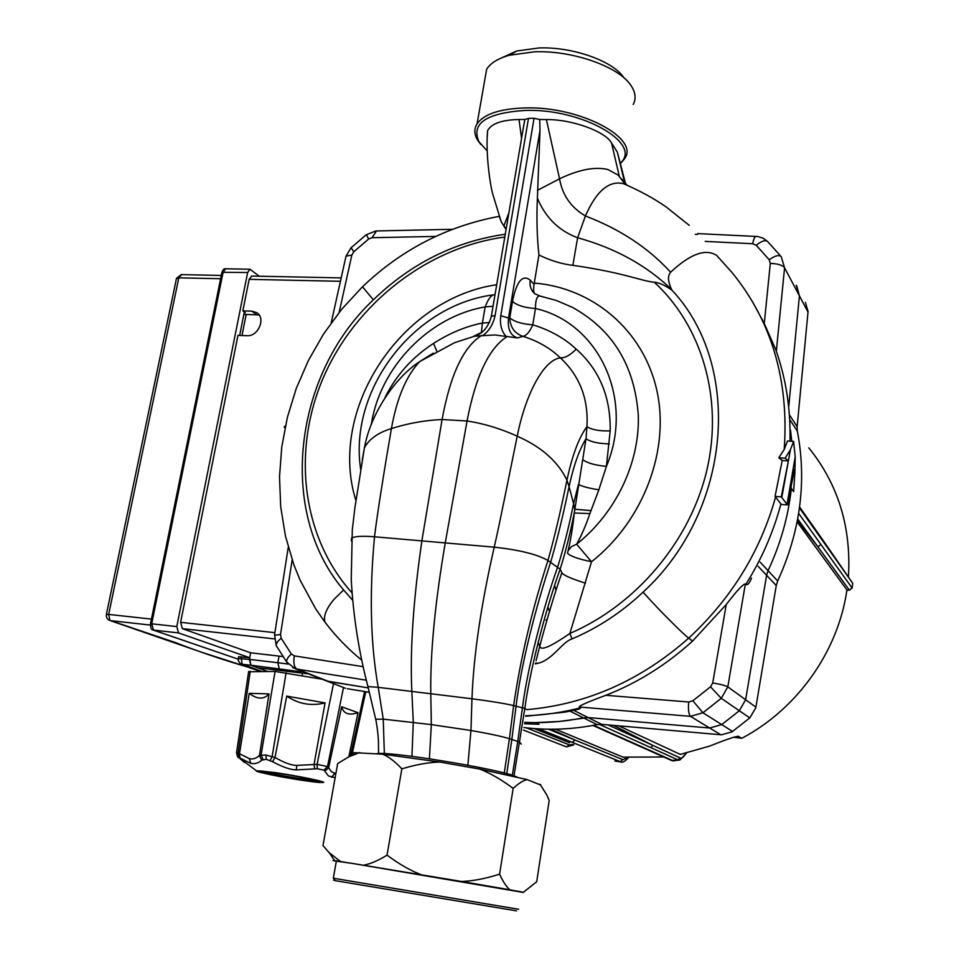 <?xml version="1.0" encoding="UTF-8"?>
<svg xmlns="http://www.w3.org/2000/svg" width="959" height="959" viewBox="0 0 959 959"><rect width="100%" height="100%" fill="white"/><g stroke="black" fill="none" stroke-linecap="round" stroke-linejoin="round"><path stroke-width="1.44" d="M534.199 728.576L569.598 742.745M663.712 756.987L623.002 757.13L555.573 729.188M808.809 447.853C838.082 484.175 851.304 526.994 848.451 576.311M797.145 521.9L846.929 589.941C838.226 651.293 797.325 709.013 741.822 738.274L738.142 736.272C733.863 736.908 724.417 740.168 709.816 746.042L680.267 754.397L618.807 725.855M554.638 585.517L556.004 590.3M796.749 285.89L799.422 295.851L788.813 405.909L799.422 295.851L796.234 285.243M791.786 441.284L790.516 430.219L791.786 441.284M524.513 723.745L539.102 724.285L535.374 722.606L559.349 721.468L588.071 717.548L709.696 728.013L721.719 724.596L739.329 710.751L745.634 699.734L766.601 575.28L768.063 570.641C780.494 544.113 788.25 516.745 791.331 488.527L793.632 491.631L794.939 471.576M292.159 559.936L280.519 634.498L281.191 638.262L291.332 653.99L294.329 655.884C293.166 662.813 294.041 667.224 296.99 669.106L328.793 681.513L368.28 687.903L326.899 681.058L344.005 687.723M325.413 680.482L326.899 681.058L325.413 680.482M523.902 727.533C547.949 730.518 572.355 729.547 597.145 724.62L583.432 717.823C563.712 721.803 544.149 723.29 524.741 722.307M805.404 302.337L808.065 311.471L797.109 426.899L797.349 431.154C806.927 481.382 800.369 531.334 777.677 580.986L776.299 585.278L755.788 707.85L749.77 717.919L731.969 731.861L721.48 734.81L601.449 724.333L597.145 724.62M627.941 757.586L622.775 759.624L620.149 761.722L615.51 761.11L621.06 761.961L572.235 742.362L575.052 740.072L548.548 729.212M622.775 759.624L575.052 740.072L551.065 729.236M616.301 761.326L614.863 760.919M593.597 725.304L672.99 760.715L679.2 760.115M686.536 753.043L679.919 759.984L677.953 759.876L599.243 724.333M650.825 747.624L652.911 745.407L608.15 724.92M686.248 753.103C683.419 757.466 681.31 759.025 679.919 757.778L652.911 745.407L613.568 725.4M741.822 738.274L733.419 737.231M799.47 507.934L852.719 583.3L821.36 537.879M852.719 583.3L852.131 588.071L849.254 589.977L797.696 518.975M798.655 513.389L852.131 588.071M797.432 520.377L817.919 546.81L820.916 544.472M369.407 692.314L347.254 688.706M572.979 744.508L569.418 744.903L526.335 727.821M566.337 746.845L523.494 730.087L566.445 746.893L569.418 744.903M547.253 619.094L545.899 620.197M538.167 642.194L539.725 646.522M285.422 425.832L284.092 427.127L285.027 427.738M285.135 427.187L284.092 427.127M791.403 487.939C788.358 516.362 780.59 543.921 768.063 570.641L766.601 575.28L745.634 699.734L739.329 710.751L721.719 724.596L709.696 728.013L588.071 717.548L583.432 717.823L570.006 711.158M794.124 471.816L794.903 471.876L794.448 469.442L787.483 504.902L781.321 504.458L775.052 496.426L782.208 460.5L778.792 457.779L784.21 449.471L787.471 441.032L793.596 441.392L795.215 456.76L794.927 471.684M751.508 578.145C749.375 583.42 747.481 585.505 745.814 584.403L745.371 583.959C743.069 584.007 736.704 590.864 726.251 604.53L692.542 641.091C666.505 664.779 637.615 682.856 605.872 695.299L688.682 702L692.854 700.789L710.535 686.8L721.252 698.32L727.809 686.86L745.371 583.959M808.017 312.083L784.57 267.801L776.358 351.03L764.275 323.471L770.305 263.437L769.214 259.769L756.267 245.3C761.614 240.961 765.402 239.714 767.656 241.584L780.866 256.269M752.587 301.881L764.275 323.471M534.666 293.718C533.54 292.363 533.336 289.27 534.055 284.427L538.946 255.01C550.574 260.62 561.866 264.061 572.859 265.331L577.618 237.748C615.175 248.093 646.51 265.355 671.624 289.546C667.86 281.538 667.512 275.76 670.593 272.224C690.3 253.859 705.656 248.261 716.661 255.442L732.137 272.644C771.707 321.325 789.065 380.267 784.21 449.471M671.624 289.546L671.875 290.109C742.949 365.379 732.22 510.656 643.057 592.147C621.888 612.166 598.212 627.749 572.032 638.91C562.022 642.039 552.648 659.804 538.215 663.208L535.338 663.88M787.483 504.902L781.285 496.87L788.382 460.883L785.181 458.174L790.384 449.795L793.596 441.392M775.052 496.426L781.285 496.87M782.208 460.5L788.382 460.883M778.792 457.779L785.181 458.174M352.636 600.202L343.61 589.989C276.971 512.058 293.754 374.37 373.351 299.843C411.063 263.341 455.034 241.464 505.273 234.236M535.506 663.101L538.215 663.208M536.057 660.679L539.893 645.695C539.893 651.353 549.891 647.277 569.874 633.455L572.032 638.91M526.719 709.648L524.825 708.413C530.471 666.421 546.882 606.016 560.128 569.202L561.878 572.751C555.249 591.319 546.438 620.964 539.893 645.695M568.267 550.574L571.444 546.63L576.623 544.209C581.442 535.673 585.865 525.46 589.881 513.592L598.848 489.809L606.412 466.386C634.942 398.644 598.356 322.608 535.458 308.51C535.482 300.335 536.848 296.139 539.533 295.899L556.364 300.479L572.367 307.336C612.897 329.764 634.894 365.954 638.334 415.894C639.629 463.173 615.75 513.125 576.623 544.209L591.523 561.758L569.874 633.455C636.716 604.745 690.648 540.42 707.083 469.251C723.362 397.997 701.616 325.736 654.314 282.222C641.367 281.107 624.585 272.776 572.859 265.331M534.307 283.085C592.446 287.712 643.069 329.8 656.675 389.642C670.329 449.387 643.801 520.581 591.523 561.758C578.109 558.965 570.102 556.1 567.512 553.199M567.632 552.708C570.449 541.499 572.667 528.265 574.273 512.993L586.009 438.743L586.932 426.647C588.562 398.848 579.704 375.916 560.368 357.839C550.202 348.093 537.699 340.913 522.847 336.309C514.563 333.372 510.188 327.223 509.744 317.873L512.49 301.498C516.553 281.335 522.463 274.19 530.207 280.088L534.055 284.427M530.207 280.088C529.428 285.662 530.938 290.229 534.75 293.79L540.001 295.995M582.916 459.817C587.435 463.089 595.263 465.271 606.412 466.386L610.176 430.879C610.763 397.062 599.435 369.802 576.203 349.112C564.383 338.143 549.903 330.04 532.772 324.813L535.458 308.51C524.861 307.815 517.201 305.465 512.49 301.498M517.644 337.94L522.847 336.309C526.455 335.686 529.764 331.862 532.772 324.813C522.164 324.082 514.48 321.768 509.744 317.873L508.51 318.052C507.407 329.045 510.452 335.674 517.644 337.94L494.652 334.955L473.734 336.249L482.413 331.97M360.68 469.323C348.501 390.325 412.933 305.262 493.417 294.833L495.012 294.677L493.417 294.833C490.636 295.816 487.879 299.843 485.158 306.928L482.401 323.039C466.146 326.24 449.855 333.025 433.552 343.37C412.178 357.287 395.995 375.365 384.991 397.601M371.325 424.585C379.728 367.609 428.901 316.434 485.158 306.928L493.046 306.221M481.394 332.773L482.401 323.039L489.462 322.584M523.182 128.794L524.861 119.467L528.493 118.365L495.096 315.535L491.344 316.326M524.513 120.954L491.224 316.973M538.946 255.01C537.004 237.233 536.477 218.304 537.388 198.201L540.013 130.232L539.701 119.491L534.067 118.293L528.493 118.365M495.096 315.535C493.226 324.13 489.258 330.711 483.228 335.278M540.013 130.232L508.51 318.052L500.754 315.715C499.735 324.394 501.449 331.203 505.896 336.141M537.484 190.326L559.553 178.806C578.804 169.575 594.904 166.482 607.85 169.503L618.052 174.982L625.244 184.416M539.701 119.491L546.378 119.551C572.595 119.3 605.752 131.767 611.566 143.035L617.356 152.109L625.532 183.648M487.268 136.837L487.616 130.616C491.332 123.627 501.809 119.911 519.023 119.491L524.861 119.467M620.413 163.018C642.746 143.658 582.545 108.535 525.544 110.405C486.405 112.91 470.869 123.351 478.937 141.752L487.16 150.863M508.917 212.778L503.883 225.845L506.064 229.561L501.197 221.685L499.555 217.154M503.883 225.845L506.208 228.733M477.546 335.051L476.407 335.302M477.738 334.955L473.734 336.249M610.176 430.879C599.447 431.178 591.691 429.764 586.932 426.647C578.852 437.64 572.199 455.477 566.949 480.159C557.982 461.471 541.403 446.81 517.225 436.201C525.58 393.705 543.885 359.841 560.368 357.839C564.995 358.103 570.269 355.19 576.203 349.112M609.325 443.885C598.488 443.633 590.72 441.919 586.009 438.743C579.212 449.819 573.566 465.786 569.071 486.657L566.949 480.159C560.547 511.65 554.206 538.419 547.949 560.476C537.244 554.338 519.334 549.903 494.221 547.157L374.501 536.788C377.127 514.599 385.062 465.331 391.416 428.565C396.894 397.997 406.34 375.664 419.742 361.555L433.24 353.152M598.848 489.809C588.838 488.215 582.029 486.417 578.421 484.415L573.59 503.739L569.071 486.657C562.921 516.194 556.771 541.439 550.61 562.37L547.949 560.476C531.885 610.356 520.437 658.737 513.628 705.596C505.045 703.546 491.152 701.269 471.96 698.775L378.218 687.339C370.486 644.04 369.251 593.861 374.501 536.788C362.19 535.817 354.542 536.297 351.557 538.227L351.39 540.96M376.312 753.726L376.815 753.654C388.863 751.053 495.168 768.303 514.623 776.059L516.937 776.97M605.872 695.299C588.071 701.868 579.176 705.764 579.2 706.999L580.686 707.766L579.224 709.097L565.115 712.117L525.688 716.229M671.875 290.109C664.755 285.183 658.893 282.545 654.314 282.222M501.713 57.84L516.697 51.007L539.054 47.95C571.984 46.667 611.794 60.549 623.314 76.864M484.667 80.556L486.657 69.24C490.457 63.102 498.069 58.427 509.481 55.214L534.774 51.786C572.115 50.347 617.332 66.111 630.195 84.428C635.457 91.608 636.476 98.286 633.228 104.459M620.545 163.521L624.741 158.547C639.761 138.084 579.692 106.137 525.232 107.923C500.083 108.715 484.031 114.013 477.079 123.807C473.962 128.866 474.118 134.296 477.582 140.098L480.795 144.461M516.553 910.87L335.254 880.662C332.905 880.218 332.869 880.158 335.123 880.47M382.845 754.206L439.833 762.045C428.397 762.357 415.726 764.635 401.833 768.866C395.264 761.77 388.934 756.891 382.845 754.206L354.59 752.683C351.653 753.019 351.114 753.75 352.96 754.865M540.792 785.085L527.138 779.595L479.836 769.094L439.833 762.045M527.138 779.595C523.17 780.494 518.507 783.419 513.149 788.382C501.569 779.715 490.469 773.29 479.836 769.094M521.037 892.122L523.218 892.421L536.692 881.753L549.195 800.537L546.702 794.783L540.037 784.222M359.757 752.515L348.932 756.747L337.664 763.568L322.991 845.634L329.237 852.719L340.529 861.542L334.643 860.679C332.102 860.343 332.449 860.475 335.698 861.098L336.321 861.218M523.266 892.266L509.852 889.796C506.436 886.847 503.007 881.633 499.579 874.164C485.793 878.588 473.123 881.033 461.579 881.477L351.941 863.352L521.037 892.062M513.149 788.382L499.579 874.164M509.852 889.796L461.579 881.477M421.013 874.656C410.176 870.448 398.86 863.939 387.052 855.14C378.254 860.595 370.426 863.951 363.569 865.198M336.333 861.17L351.941 863.352L340.529 861.542M401.833 768.866L387.052 855.14M518.699 909.264L333.312 878.228M176.935 643.165C198.969 651.712 222.512 659.672 247.602 667.032L202.625 652.564L109.925 620.509L108.691 614.419L151.438 619.106M176.396 278.805L178.806 277.834L181.575 274.622M247.422 666.984L260.321 671.348M259.242 276.216L249.963 269.239L247.662 272.512L176.792 626.587L178.554 632.928L249.7 657.718L250.826 665.258L267.453 671.396M244.341 311.987L239.666 335.434M241.98 335.518L246.175 314.492M238.539 656.759L249.7 657.718M249.376 659.456L238.204 658.521M241.057 663.916L242.171 664.227L241.033 656.699M340.421 281.299L249.16 279.345L251.809 276.06M249.16 279.345L242.855 310.896L245.336 312.718L244.209 312.694M302.612 673.146L302.157 675.639M274.346 638.886L182.366 628.636L180.628 622.319L237.964 335.374L246.966 335.698C258.355 336.729 266.182 317.861 256.592 312.574L251.845 311.16L256.772 314.816L243.862 314.42M182.366 628.636L250.647 652.803L283.025 656.567M304.291 672.247L250.838 665.198L249.388 659.384L250.647 652.803M250.838 665.198L257.959 667.824L308.402 673.853M259.266 315.211L256.772 314.816M316.194 678.157L320.905 678.72M242.855 310.896L251.845 311.16M364.576 691.715L368.915 692.242M244.401 762.465L238.755 757.49L250.767 763.376C254.818 764.215 258.474 763.148 261.735 760.151L266.23 759.312L272.5 761.674C282.617 767.104 290.541 769.837 296.259 769.885L317.381 768.77L323.974 770.125L328.434 775.939L335.123 777.737M259.493 755.308L269.011 693.884L249.208 693.369L239.486 753.738L249.424 758.677C253.116 759.48 256.473 758.365 259.493 755.308L265.907 754.997L275.017 757.502C284.308 762.801 291.572 765.426 296.822 765.402L317.081 764.371L327.522 766.553L328.625 767.679L324.933 771.108M322.224 679.236L275.089 671.444L248.621 671.779M314.084 764.287L325.065 702.911L286.729 696.102L275.017 757.502M314.072 764.647L314.768 769.01M274.897 757.838L272.5 761.674M286.729 696.102C298.393 704.014 311.172 706.292 325.065 702.911M236.525 752.863L236.549 752.671C237.341 756.519 238.072 758.125 238.755 757.49L257.168 771.348M350.586 755.56L364.564 691.703L365.583 692.59L352.109 754.206M328.625 767.679L331.406 771.755L335.854 773.661M348.836 756.795L358.007 712.669L341.656 706.783L328.721 767.332M364.564 691.703L363.785 691.403M248.669 671.444L236.549 752.671L239.486 753.738M259.469 755.656L261.735 760.151M239.402 754.074L240.05 758.353M249.208 693.369C257.324 699.459 263.929 699.626 269.011 693.884M341.656 706.783C343.514 713.724 348.968 715.69 358.007 712.669M549.447 611.554L547.889 607.023M601.689 724.357L573.722 710.367M579.2 706.999L690.468 716.337L720.796 734.762M692.854 700.789L702.947 712.765L732.556 731.441M688.682 702C688.082 709.672 688.682 714.455 690.468 716.337L702.947 712.765L721.252 698.32L749.77 717.919M710.535 686.8L712.729 682.964C720.305 684.199 725.34 685.493 727.809 686.86L755.908 707.167M776.263 585.529L758.101 566.266M777.677 580.986L760.199 562.178M797.349 431.154L790.084 420.066M797.133 426.659L789.748 415.319M572.235 742.362L538.874 728.888M567.248 741.715L534.607 728.6M679.919 757.778L677.953 759.876L671.528 760.463M737.519 736.272L738.586 736.404M611.446 733.263L609.84 732.988M820.88 537.196L821.575 539.222M846.869 590.312L849.254 589.977M745.814 584.403C761.698 559.037 773.398 532.197 780.926 503.859M789.988 441.176C790.719 409.253 786.056 378.961 775.999 350.299M643.057 592.147L651.173 601.017C666.181 617.224 685.026 635.673 688.694 638.143C731.333 598.62 760.295 551.593 775.579 497.038M526.947 709.624C586.68 704.397 640.588 680.578 688.694 638.143L692.542 641.091M712.729 682.964L726.251 604.53M756.267 245.3L752.695 243.742C753.534 239.306 754.601 236.849 755.884 236.37L756.291 236.393M752.695 243.742L705.165 241.392M697.565 234.428L695.251 234.32M670.593 272.224C648.62 248.033 620.233 229.285 585.41 215.967C596.498 190.793 609.277 180.064 623.734 183.768L624.585 184.128M537.388 198.201C545.563 217.681 558.977 230.855 577.618 237.748L585.41 215.967C570.941 207.42 562.322 195.037 559.553 178.806L546.378 119.551M781.801 497.469L790.384 449.795M787.075 504.314L795.215 456.76M343.61 589.989L334.247 599.075C326.3 608.497 323.219 616.193 324.981 622.163L327.283 625.136M561.878 572.751C563.101 575.064 570.953 578.541 585.434 583.204M589.881 513.592L574.273 512.993C569.922 534.619 565.211 553.355 560.128 569.202L557.551 567.356C563.221 549.351 568.567 528.145 573.59 503.739L574.717 509.205L591.02 510.608M534.067 118.293L500.754 315.715M521.564 138.288L519.023 119.491M373.351 299.843L362.49 286.777M504.806 237.029C427.27 247.446 355.933 303.38 323.77 376.647C291.8 449.939 301.438 536.561 352.025 592.902M355.909 500.514C327.391 410.116 400.359 298.633 496.69 284.739M433.552 343.37L436.765 351.186M467.884 765.234L470.953 730.494L471.96 698.775C473.578 655.692 480.986 605.141 494.221 547.157C499.519 524.561 509.445 473.986 517.225 436.201C501.006 428.745 484.283 423.662 467.057 420.977L442.087 419.527C450.334 374.609 463.545 346.583 481.73 335.422M429.416 758.773L431.334 724.608L430.783 694.004C430.171 653.391 435.002 603.031 445.24 542.914L467.057 420.977C475.76 375.82 489.21 347.626 507.395 336.393M514 775.843L524.825 708.413L522.427 707.814C527.81 665.594 543.777 606.064 557.551 567.356L550.61 562.37C536.057 606.316 521.264 663.472 516.038 706.208L513.628 705.596L509.421 738.682C501.341 736.26 488.527 733.527 470.953 730.494L431.334 724.608L383.24 719.142L378.218 687.339L367.944 686.572L368.124 687.267M521.181 744.1L519.79 742.242L517.752 741.499L522.427 707.814L516.038 706.208L511.83 739.473L509.421 738.682L504.266 773.026M512.31 775.28L517.752 741.499L511.83 739.473L506.76 773.673M525.76 715.75C544.053 715.162 562.358 712.501 580.686 707.766M292.819 667.704L296.99 669.106L366.374 680.207M294.329 655.884L363.221 666.685M291.332 653.99C287.82 657.203 286.285 659.888 286.705 662.046L287.388 663.053M435.638 236.417L372.068 237.7L368.64 239.019L353.775 251.761L351.845 255.046L339.138 312.418M281.191 638.262C277.666 641.115 276.012 643.573 276.24 645.635L276.899 646.75M280.519 634.498L274.49 635.254M351.845 255.046L346.007 256.173L345.767 257.24M353.775 251.761L351.102 247.746M368.64 239.019L366.386 234.643M372.068 237.7L376.515 230.963M619.322 176.372L611.566 143.035M624.657 182.69L617.356 152.109M411.95 756.339L413.293 722.283L411.855 691.691C409.889 651.089 413.221 600.825 421.864 540.888L442.087 419.527C425.089 420.246 408.186 423.267 391.416 428.565C377.942 432.701 368.939 439.174 364.408 447.949L362.334 459.529M384.355 753.618L383.24 719.142L375.712 719.298L375.976 720.605M769.214 259.769C775.076 255.597 779.068 254.579 781.213 256.688L784.57 267.801C782.4 265.08 777.653 263.629 770.305 263.437M177.655 643.321L110.549 620.629L150.335 625.064M260.548 671.348L248.081 667.128M220.63 278.733L178.806 277.834L108.691 614.419L106.365 614.575M152.984 629.967L238.132 659.157L153.5 630.099L151.702 623.806L150.467 623.889M221.877 272.548L150.491 623.794C150.527 628.025 151.426 630.111 153.176 630.039L178.554 632.928M176.792 626.587L151.702 623.806L223.159 272.032L225.856 268.784M249.963 269.239L225.497 268.772C224.214 268.388 223.027 269.575 221.925 272.308L247.662 272.512M250.826 665.258L242.171 664.227L261.591 671.348M274.885 632.676L180.628 622.319M279.249 668.567L277.834 662.729L249.388 659.384M288.203 664.072L277.834 662.729L279.081 656.088M322.5 782.532C330.399 782.604 298.417 775.903 274.106 772.451L256.365 770.784C253.787 771.563 282.414 777.485 304.878 780.698L322.5 782.532M343.502 687.531L327.522 766.553L323.974 770.125M333.504 683.635L317.081 764.371L317.381 768.77M270.126 760.571L272.152 756.567L286.106 672.762M296.822 765.402L296.259 769.885M265.907 754.997L266.23 759.312M263.15 759.576L261.088 755.009L275.089 671.444M318.184 780.83L303.883 779.164C285.111 776.311 271.097 773.649 261.843 771.192M274.718 772.762C311.771 778.085 341.895 786.188 304.614 780.626C269.719 775.651 237.197 767.284 274.718 772.762M274.478 772.702C236.405 767.14 269.431 775.639 304.83 780.686C321.253 782.988 326.012 783.095 319.107 781.01C308.199 778.336 293.322 775.567 274.478 772.702M238.899 757.586L238.072 753.199L250.275 671.276M249.424 758.677L250.767 763.376M334.679 773.422L331.562 777.329M628.457 757.634C624.98 761.398 622.511 762.837 621.06 761.961M534.391 728.588L566.853 741.631M592.878 725.436L671.863 760.619L674.297 760.955M799.59 507.011L820.868 537.184M849.926 590.001L846.857 590.444M288.263 547.313L274.562 634.762L276.24 645.635L286.705 662.046L295.024 668.639L345.444 688.286M573.818 744.855L566.445 746.893M767.368 241.284L762.944 238.108L757.706 236.525L697.852 233.6M689.245 225.341L666.505 207.228C660.499 202.996 647.013 193.886 623.734 183.768L624.537 184.116M361.819 660.224C347.913 648.919 335.638 636.225 324.981 622.163L315.631 608.761L300.131 580.183L293.838 564.707L285.446 536.057L280.687 506.592L279.513 476.743L281.778 446.858L287.388 417.309L296.271 388.431L308.342 360.584L323.471 334.152L341.5 309.505L362.226 287.041C401.174 249.724 446.858 226.156 499.267 216.338M487.616 130.616C485.362 154.279 490.481 186.885 492.962 194.809L501.197 221.685M473.866 336.237C482.485 334.032 488.299 327.403 491.332 316.338M452.372 229.309L375.796 230.975L366.17 234.811L350.958 247.878L346.007 256.173L331.191 322.883M627.03 185.183L620.881 178.278M474.921 336.106L454.554 342.699L419.742 361.555C395.204 377.45 370.546 413.485 364.408 447.949L354.902 507.826L352.301 529.716L351.234 579.668C353.32 616.433 358.882 652.072 367.944 686.572L375.712 719.298C375.868 719.478 377.87 729.991 378.469 741.319L378.529 753.534M516.697 51.007L509.481 55.214M477.079 123.807L486.657 69.24M478.937 141.752L477.582 140.098M354.59 752.683L348.932 756.747M334.643 860.679L329.237 852.719M336.357 860.978L333.288 878.336M335.254 880.662L333.732 878.42M221.289 275.437L181.215 274.61L176.492 278.35L106.401 614.395C105.993 617.344 107.168 619.382 109.925 620.509M261.304 671.348L240.134 663.388L238.228 660.427L238.563 656.627M341.176 277.906L251.462 276.06M257.647 313.353L256.592 312.574M259.445 771.024L274.765 772.774C293.634 775.304 323.651 781.561 321.481 782.053L320.474 781.489"/></g></svg>
